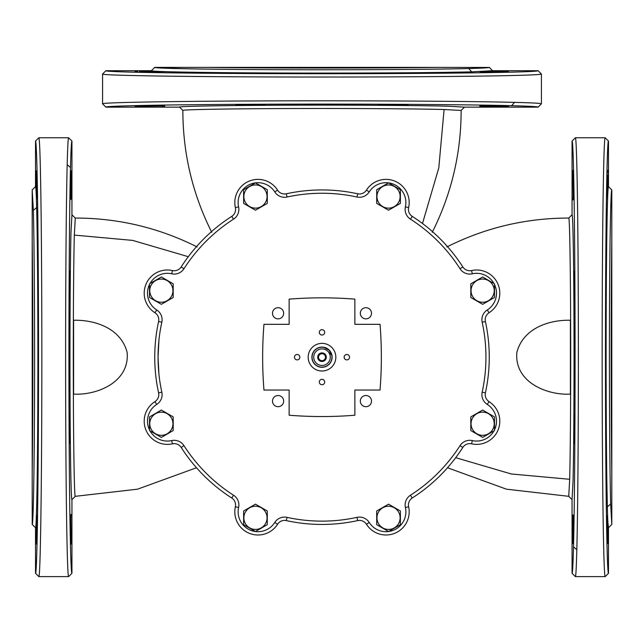 <?xml version="1.0" encoding="UTF-8"?>
<svg xmlns="http://www.w3.org/2000/svg" width="644" height="644" viewBox="0 0 644 644"><rect width="100%" height="100%" fill="white"/><g stroke="black" fill="none" stroke-linecap="round" stroke-linejoin="round"><path stroke-width="0.97" d="M313.25 352.413A9.966 9.966 0 0 0 317.218 365.937A9.966 9.966 0 0 0 330.75 361.968A9.966 9.966 0 0 0 326.782 348.444A9.966 9.966 0 0 0 313.25 352.413M611.8 472.696C610.963 411.532 610.963 302.849 611.8 241.685L611.8 189.932C610.89 189.215 610.005 228.853 609.635 287.152C609.103 363.731 609.578 464.847 610.657 503.97L611.8 524.449L611.8 241.685L611.8 416.789M32.2 241.685L32.2 524.449C33.11 525.166 33.995 485.528 34.365 427.23C34.897 350.65 34.422 249.534 33.343 210.411L32.2 189.932L32.2 241.685C33.037 302.849 33.037 411.532 32.2 472.696L32.2 297.592M32.2 189.932L35.509 186.623L35.509 141.084L38.825 137.768L68.634 137.768C68.119 137.921 67.636 146.872 67.185 164.631C65.954 211.321 65.318 324.037 65.744 420.041C66.091 511.03 67.33 578.079 68.634 576.613L71.943 573.297L71.943 499.639L75.267 496.323C74.302 497.756 73.416 442.267 73.319 374.583C73.207 319.239 73.625 261.247 74.326 235.092L75.267 218.058C118.174 218.075 158.802 227.71 197.153 246.958M151.429 70.703C150.712 71.613 191.131 72.49 250.572 72.861C328.673 73.4 431.786 72.925 471.69 71.846L492.571 70.703L538.11 70.703C537.973 71.218 529.151 71.701 511.65 72.152C470.474 73.239 378.31 73.883 291.297 73.69C187.67 73.513 103.724 72.16 105.89 70.703L151.429 70.703L154.745 67.387L381.594 67.387M437.509 67.387L206.491 67.387C267.663 68.232 376.338 68.232 437.509 67.387L489.199 67.451M156.162 67.701L184.079 68.739M154.745 67.387C154.029 68.296 193.667 69.182 251.965 69.552C328.545 70.083 429.653 69.608 468.784 68.53C482.316 68.175 489.142 67.797 489.255 67.387L492.571 70.703L486.961 71.307M422.496 223.492L438.797 167.859L444.094 109.512C417.948 108.82 359.956 108.401 304.612 108.506C236.92 108.603 181.431 109.496 182.864 110.454C182.888 153.361 192.524 193.989 211.763 232.339M158.915 373.947L158.054 357.187L158.915 340.435M73.601 394.112C96.02 395.448 129.766 382.81 127.15 352.453C120.814 327.877 94.233 319.682 73.601 320.269L73.601 394.112M570.399 394.112C547.98 395.448 514.234 382.81 516.85 352.453C523.194 327.877 549.767 319.682 570.399 320.269L570.399 394.112M572.057 214.742C573.031 213.301 573.925 270.102 574.029 339.388C574.142 396.044 573.715 455.421 573.007 482.195L572.057 499.639L572.057 573.297L575.366 576.613C575.881 576.461 576.364 567.509 576.815 549.751C578.046 503.061 578.682 390.344 578.256 294.34C577.909 203.351 576.67 136.303 575.366 137.768L572.057 141.084L572.057 214.742L568.733 218.058C525.826 218.075 485.198 227.71 446.847 246.958M464.445 107.137L447 106.18C420.234 105.479 360.857 105.053 304.193 105.165C234.915 105.262 178.106 106.163 179.555 107.137L105.89 107.137L102.581 103.821C101.108 102.525 168.165 101.285 259.146 100.931C355.158 100.512 467.866 101.148 514.556 102.372C532.322 102.823 541.274 103.306 541.419 103.821L538.11 107.137L464.445 107.137L461.136 110.454C461.112 153.361 451.476 193.989 432.237 232.339M129.444 75.461L134.974 75.59M164.784 76.121L197.692 76.499M446.308 76.499L479.216 76.121M509.026 75.59L514.556 75.461C532.322 75.01 541.274 74.527 541.419 74.012L541.419 103.821M517.357 75.388L527.38 75.074M514.556 75.461C472.752 76.547 379.171 77.191 290.822 76.998C185.633 76.821 100.408 75.469 102.581 74.012L102.581 103.821M603.798 552.544L604.112 562.574M608.491 141.084L608.491 186.623C607.582 185.899 606.696 226.318 606.326 285.767C605.795 363.86 606.27 466.972 607.348 506.876C607.703 520.674 608.081 527.637 608.491 527.758L608.491 573.297C607.976 573.16 607.493 564.345 607.042 546.845C605.956 505.661 605.312 413.504 605.497 326.484C605.674 222.864 607.034 138.919 608.491 141.084L605.175 137.768C603.718 135.594 602.365 220.82 602.188 326.017C601.995 414.366 602.639 507.939 603.726 549.751C604.177 567.509 604.66 576.461 605.175 576.613L575.366 576.613M40.186 161.507L40 155.051M35.509 141.084C36.024 141.221 36.507 150.036 36.958 167.537C38.044 208.712 38.688 300.877 38.503 387.897C38.326 491.517 36.966 575.462 35.509 573.297L38.825 576.613C40.282 578.787 41.635 493.562 41.812 388.364C42.005 300.015 41.361 206.442 40.274 164.631C39.823 146.872 39.34 137.921 38.825 137.768M71.943 499.639C70.969 501.08 70.075 444.279 69.971 374.993C69.858 318.337 70.285 258.96 70.993 232.186L71.943 214.742L71.943 141.084L68.634 137.768M573.055 170.169L573.2 195.422L572.935 172.93M574.601 417.755L574.311 439.208L574.456 413.577M574.311 439.208L574.456 443.386M573.257 529.038C573.12 509.992 572.975 510.177 572.846 529.577C572.991 548.624 573.128 548.447 573.257 529.038C573.12 509.992 572.975 510.177 572.846 529.577C572.991 548.624 573.128 548.447 573.257 529.038M573.055 199.978L573.2 195.422M574.456 270.995L574.464 300.796L574.456 270.995M455.702 457.683L511.336 473.984L569.674 479.289L568.733 496.323L572.057 499.639M538.11 70.703L541.419 74.012M105.89 70.703L102.581 74.012M608.491 573.297L605.175 576.613M70.945 544.212L70.8 518.959L71.065 541.451M71.943 214.742L75.267 218.058M134.974 106.139L160.227 105.986L137.736 106.26M382.568 104.586L404.021 104.875L378.39 104.731M404.021 104.875L408.199 104.731M493.851 105.93C474.805 106.075 474.982 106.212 494.391 106.349C513.429 106.204 513.252 106.067 493.851 105.93C474.805 106.075 474.982 106.212 494.391 106.349C513.429 106.204 513.252 106.067 493.851 105.93M164.784 106.139L160.227 105.986M235.801 104.731L265.61 104.731L235.801 104.731M444.094 109.512L461.136 110.454M569.674 479.289C570.375 453.135 570.793 395.142 570.681 339.799C570.584 272.114 569.699 216.617 568.733 218.058M404.021 72.957L382.568 73.247L408.199 73.102M382.568 73.247L378.39 73.102M494.391 71.492C513.429 71.637 513.252 71.774 493.851 71.903C474.805 71.766 474.982 71.621 494.391 71.492C513.429 71.637 513.252 71.774 493.851 71.903C474.805 71.766 474.982 71.621 494.391 71.492M160.227 71.846L139.531 71.548L164.784 71.701M134.974 71.701L137.736 71.581M265.61 73.11L235.801 73.102L265.61 73.11M606.229 439.208L605.94 417.755L606.085 443.386M605.94 417.755L606.085 413.577M607.703 529.577C607.558 548.624 607.421 548.447 607.284 529.038C607.429 509.992 607.566 510.177 607.703 529.577C607.558 548.624 607.421 548.447 607.284 529.038C607.429 509.992 607.566 510.177 607.703 529.577M607.34 195.422L607.646 174.725L607.493 199.978M607.493 170.169L607.614 172.93M606.085 300.796L606.085 270.995L606.085 300.796M35.509 573.297L35.509 527.758L32.2 524.449M36.507 544.212L36.66 518.959L36.386 541.451M179.555 107.137L182.864 110.454M608.491 186.623L611.8 189.932M607.88 522.147L608.491 527.758L611.8 524.449M37.916 443.386L37.916 413.585L37.916 443.386M36.507 514.403L36.66 518.959M36.297 184.804C36.442 165.758 36.579 165.935 36.716 185.343C36.571 204.381 36.434 204.204 36.297 184.804C36.442 165.758 36.579 165.935 36.716 185.343C36.571 204.381 36.434 204.204 36.297 184.804M37.771 275.165L38.06 296.626L37.916 270.995M38.06 296.626L37.916 300.796M69.536 413.585L69.544 443.386L69.536 413.585M70.945 514.403L70.8 518.959M70.743 185.343C70.88 204.381 71.025 204.204 71.154 184.804C71.009 165.758 70.872 165.935 70.743 185.343C70.88 204.381 71.025 204.204 71.154 184.804C71.009 165.758 70.872 165.935 70.743 185.343M69.399 296.626L69.689 275.165L69.544 300.796M69.689 275.165L69.544 270.995M335.83 357.187A13.83 13.83 0 0 0 322 343.365A13.83 13.83 0 0 0 308.17 357.187A13.83 13.83 0 0 0 322 371.016A13.83 13.83 0 0 0 335.83 357.187M324.689 332.352A2.689 2.689 0 0 0 322 329.656A2.689 2.689 0 0 0 319.311 332.352A2.689 2.689 0 0 0 322 335.041A2.689 2.689 0 0 0 324.689 332.352M349.531 357.187A2.689 2.689 0 0 0 346.842 354.498A2.689 2.689 0 0 0 344.146 357.187A2.689 2.689 0 0 0 346.842 359.883A2.689 2.689 0 0 0 349.531 357.187M299.854 357.187A2.689 2.689 0 0 0 297.158 354.498A2.689 2.689 0 0 0 294.469 357.187A2.689 2.689 0 0 0 297.158 359.883A2.689 2.689 0 0 0 299.854 357.187M324.689 382.029A2.689 2.689 0 0 0 322 379.34A2.689 2.689 0 0 0 319.311 382.029A2.689 2.689 0 0 0 322 384.718A2.689 2.689 0 0 0 324.689 382.029M332.103 357.187A10.103 10.103 0 0 0 322 347.092A10.103 10.103 0 0 0 311.897 357.187A10.103 10.103 0 0 0 322 367.289A10.103 10.103 0 0 0 332.103 357.187M263.951 324.326C262.213 346.239 262.213 368.143 263.951 390.047L289.14 390.047L289.14 415.235C311.044 416.982 332.956 416.982 354.86 415.235L354.86 390.047L380.049 390.047C381.787 368.143 381.787 346.239 380.049 324.326L354.86 324.326L354.86 299.138C332.956 297.399 311.044 297.399 289.14 299.138L289.14 324.326L263.951 324.326M283.674 313.274A5.587 5.587 0 0 0 278.079 307.687A5.587 5.587 0 0 0 272.493 313.274A5.587 5.587 0 0 0 278.079 318.861A5.587 5.587 0 0 0 283.674 313.274M371.508 313.274A5.587 5.587 0 0 0 365.921 307.687A5.587 5.587 0 0 0 360.326 313.274A5.587 5.587 0 0 0 365.921 318.861A5.587 5.587 0 0 0 371.508 313.274M371.508 401.107A5.587 5.587 0 0 0 365.921 395.521A5.587 5.587 0 0 0 360.326 401.107A5.587 5.587 0 0 0 365.921 406.694A5.587 5.587 0 0 0 371.508 401.107M283.674 401.107A5.587 5.587 0 0 0 278.079 395.521A5.587 5.587 0 0 0 272.493 401.107A5.587 5.587 0 0 0 278.079 406.694A5.587 5.587 0 0 0 283.674 401.107M493.988 283.529A19.875 19.875 0 0 0 472.31 273.789A11.592 11.592 0 0 1 460.025 268.725A163.946 163.946 0 0 0 410.461 219.161A11.592 11.592 0 0 1 405.406 206.885A19.875 19.875 0 0 0 369.229 191.912A11.592 11.592 0 0 1 356.977 197.024A163.946 163.946 0 0 0 287.023 197.024A11.592 11.592 0 0 1 274.771 191.912A19.875 19.875 0 0 0 238.594 206.885A11.592 11.592 0 0 1 233.539 219.161A163.946 163.946 0 0 0 183.975 268.725A11.592 11.592 0 0 1 171.69 273.789L172.415 270.552A23.184 23.184 0 0 0 154.946 312.751A8.283 8.283 0 0 1 158.593 321.509A167.255 167.255 0 0 0 158.593 392.872L161.829 392.164A163.946 163.946 0 0 1 161.829 322.217A11.592 11.592 0 0 0 156.717 309.957A19.875 19.875 0 0 1 149.513 284.471M161.829 392.164A11.592 11.592 0 0 1 156.717 404.424L154.946 401.631A8.283 8.283 0 0 0 158.593 392.872M171.69 440.593A11.592 11.592 0 0 1 183.975 445.656L181.181 447.443A8.283 8.283 0 0 0 172.415 443.829A23.184 23.184 0 0 1 154.946 401.631A23.184 23.184 0 0 0 172.415 443.829L171.69 440.593A19.875 19.875 0 0 1 150.012 430.852M181.181 447.443A167.255 167.255 0 0 0 231.751 498.005L233.539 495.22A163.946 163.946 0 0 1 183.975 445.656M233.539 495.22A11.592 11.592 0 0 1 238.594 507.496L235.366 506.78A8.283 8.283 0 0 0 231.751 498.005M235.366 506.78A23.184 23.184 0 0 0 277.564 524.248L274.771 522.469A19.875 19.875 0 0 1 238.594 507.496M274.771 522.469A11.592 11.592 0 0 1 287.023 517.357L286.314 520.594A8.283 8.283 0 0 0 277.564 524.248M286.314 520.594A167.255 167.255 0 0 0 357.686 520.594L356.977 517.357A163.946 163.946 0 0 1 287.023 517.357M356.977 517.357A11.592 11.592 0 0 1 369.229 522.469L366.436 524.248A8.283 8.283 0 0 0 357.686 520.594M405.406 507.496A11.592 11.592 0 0 1 410.461 495.22L412.249 498.005A8.283 8.283 0 0 0 408.634 506.78A23.184 23.184 0 0 1 366.436 524.248A23.184 23.184 0 0 0 408.634 506.78L405.406 507.496A19.875 19.875 0 0 1 369.229 522.469M366.436 524.248A23.184 23.184 0 0 0 408.634 506.78A8.283 8.283 0 0 1 412.249 498.005A167.255 167.255 0 0 0 462.819 447.443L460.025 445.656A163.946 163.946 0 0 1 410.461 495.22M460.025 445.656A11.592 11.592 0 0 1 472.31 440.593L471.585 443.829A8.283 8.283 0 0 0 462.819 447.443M471.585 443.829A23.184 23.184 0 0 0 489.054 401.631L487.283 404.424A19.875 19.875 0 0 1 494.487 429.902M487.283 404.424A11.592 11.592 0 0 1 482.171 392.164L485.407 392.872A8.283 8.283 0 0 0 489.054 401.631M485.407 392.872A167.255 167.255 0 0 0 485.407 321.509L482.171 322.217A163.946 163.946 0 0 1 482.171 392.164M482.171 322.217A11.592 11.592 0 0 1 487.283 309.957L489.054 312.751A8.283 8.283 0 0 0 485.407 321.509M489.054 312.751A23.184 23.184 0 0 0 471.585 270.552L472.31 273.789A11.592 11.592 0 0 1 460.025 268.725L462.819 266.938A8.283 8.283 0 0 0 471.585 270.552M462.819 266.938A167.255 167.255 0 0 0 412.249 216.376L410.461 219.161M405.406 206.885L408.634 207.601A8.283 8.283 0 0 0 412.249 216.376A8.283 8.283 0 0 1 408.634 207.601A23.184 23.184 0 0 0 366.436 190.133L369.229 191.912M356.977 197.024L357.686 193.788A8.283 8.283 0 0 0 366.436 190.133M357.686 193.788A167.255 167.255 0 0 0 286.314 193.788L287.023 197.024M274.771 191.912L277.564 190.133A8.283 8.283 0 0 0 286.314 193.788M277.564 190.133A23.184 23.184 0 0 0 235.366 207.601L238.594 206.885A11.592 11.592 0 0 1 233.539 219.161L231.751 216.376A8.283 8.283 0 0 0 235.366 207.601M231.751 216.376A167.255 167.255 0 0 0 181.181 266.938L183.975 268.725M172.415 270.552A8.283 8.283 0 0 0 181.181 266.938M155.8 433.903A11.592 11.592 0 0 1 151.187 418.173A11.592 11.592 0 0 1 166.917 413.561A11.592 11.592 0 0 1 171.529 429.29A11.592 11.592 0 0 1 155.8 433.903M167.038 413.335L161.354 410.059L149.513 416.893L149.513 430.562L161.354 437.405L173.196 430.562L173.196 416.893L167.038 413.335M249.904 528.008A11.592 11.592 0 0 1 245.284 512.278A11.592 11.592 0 0 1 261.021 507.657A11.592 11.592 0 0 1 265.634 523.395A11.592 11.592 0 0 1 249.904 528.008M261.142 507.44L255.459 504.163L243.617 510.998L243.617 524.667L255.459 531.509L267.3 524.667L267.3 510.998L261.142 507.44M382.979 528.008A11.592 11.592 0 0 1 378.366 512.278A11.592 11.592 0 0 1 394.096 507.657A11.592 11.592 0 0 1 398.717 523.395A11.592 11.592 0 0 1 382.979 528.008M394.217 507.44L388.541 504.163L376.7 510.998L376.7 524.667L388.541 531.509L400.383 524.667L400.383 510.998L394.217 507.44M477.083 433.903A11.592 11.592 0 0 1 472.471 418.173A11.592 11.592 0 0 1 488.2 413.561A11.592 11.592 0 0 1 492.813 429.29A11.592 11.592 0 0 1 477.083 433.903M488.321 413.335L482.646 410.059L470.804 416.893L470.804 430.562L482.646 437.405L494.487 430.562L494.487 416.893L488.321 413.335M477.083 300.82A11.592 11.592 0 0 1 472.471 285.091A11.592 11.592 0 0 1 488.2 280.478A11.592 11.592 0 0 1 492.813 296.208A11.592 11.592 0 0 1 477.083 300.82M488.321 280.253L482.646 276.976L470.804 283.811L470.804 297.488L482.646 304.322L494.487 297.488L494.487 283.811L488.321 280.253M382.979 206.716A11.592 11.592 0 0 1 378.366 190.986A11.592 11.592 0 0 1 394.096 186.374A11.592 11.592 0 0 1 398.717 202.103A11.592 11.592 0 0 1 382.979 206.716M394.217 186.156L388.541 182.872L376.7 189.714L376.7 203.383L388.541 210.218L400.383 203.383L400.383 189.714L394.217 186.156M249.904 206.716A11.592 11.592 0 0 1 245.284 190.986A11.592 11.592 0 0 1 261.021 186.374A11.592 11.592 0 0 1 265.634 202.103A11.592 11.592 0 0 1 249.904 206.716M261.142 186.156L255.459 182.872L243.617 189.714L243.617 203.383L255.459 210.218L267.3 203.383L267.3 189.714L261.142 186.156M155.8 300.82A11.592 11.592 0 0 1 151.187 285.091A11.592 11.592 0 0 1 166.917 280.478A11.592 11.592 0 0 1 171.529 296.208A11.592 11.592 0 0 1 155.8 300.82M167.038 280.253L161.354 276.976L149.513 283.811L149.513 297.488L161.354 304.322L173.196 297.488L173.196 283.811L167.038 280.253M327.353 350.843L327.78 351.262A8.283 8.283 0 0 0 314.022 354.965A8.283 8.283 0 0 0 329.173 361.324A8.283 8.283 0 0 0 327.78 351.262L331.708 355.094C332.28 355.287 331.354 353.612 328.931 350.07L323.843 347.43A9.934 9.934 0 0 0 312.324 354.933A9.934 9.934 0 0 0 319.327 366.758A9.934 9.934 0 0 0 331.708 355.094L327.78 351.262M325.083 360.197A4.307 4.307 0 0 0 325.003 354.103A4.307 4.307 0 0 0 318.917 354.184A4.307 4.307 0 0 0 318.997 360.278A4.307 4.307 0 0 0 325.083 360.197M324.487 359.618A3.478 3.478 0 0 0 324.423 354.699A3.478 3.478 0 0 0 319.513 354.764A3.478 3.478 0 0 0 319.577 359.682A3.478 3.478 0 0 0 324.487 359.618M188.298 256.698L132.664 240.397L74.326 235.092M572.057 141.084C573.353 139.611 574.593 205.661 574.947 295.29C575.366 389.845 574.73 500.855 573.506 546.845L576.815 549.751M573.506 546.845C573.055 564.345 572.572 573.16 572.057 573.297M71.943 573.297C70.647 574.762 69.407 508.72 69.053 419.091C68.634 324.536 69.27 213.526 70.494 167.537L67.185 164.631M70.494 167.537C70.945 150.036 71.428 141.221 71.943 141.084M105.89 107.137C104.425 105.833 170.467 104.594 260.096 104.239C354.659 103.821 465.668 104.457 511.65 105.688L514.556 102.372M511.65 105.688C529.151 106.139 537.973 106.622 538.11 107.137M181.793 72.056L197.668 72.329M446.332 72.329L462.199 72.056M169.259 71.758L172.31 71.846M607.131 216.98L606.857 232.862M606.857 481.519L607.348 506.876L610.657 503.97M607.429 204.446L607.348 207.505M36.241 519.491L36.716 504.445M37.143 232.862L36.99 223.267M471.69 71.846L468.784 68.53M35.509 527.758C36.418 528.483 37.304 488.063 37.674 428.614C38.205 350.513 37.73 247.401 36.652 207.505L33.343 210.411M36.652 207.505C36.297 193.707 35.919 186.744 35.509 186.623M156.717 404.424A19.875 19.875 0 0 0 149.513 429.902M472.31 440.593A19.875 19.875 0 0 0 493.988 430.852M487.283 309.957A19.875 19.875 0 0 0 494.487 284.471M171.69 273.789A19.875 19.875 0 0 0 150.012 283.529M158.593 321.509L161.829 322.217M154.946 312.751L156.717 309.957M154.946 401.631A23.184 23.184 0 0 0 172.415 443.829M412.249 498.005A8.283 8.283 0 0 0 408.634 506.78M408.634 207.601A8.283 8.283 0 0 0 412.249 216.376M196.501 467.753L137.566 489.174L75.267 496.323M605.175 137.768L575.366 137.768M38.825 576.613L68.634 576.613M447.5 467.753L506.434 489.174L568.733 496.323"/></g></svg>
